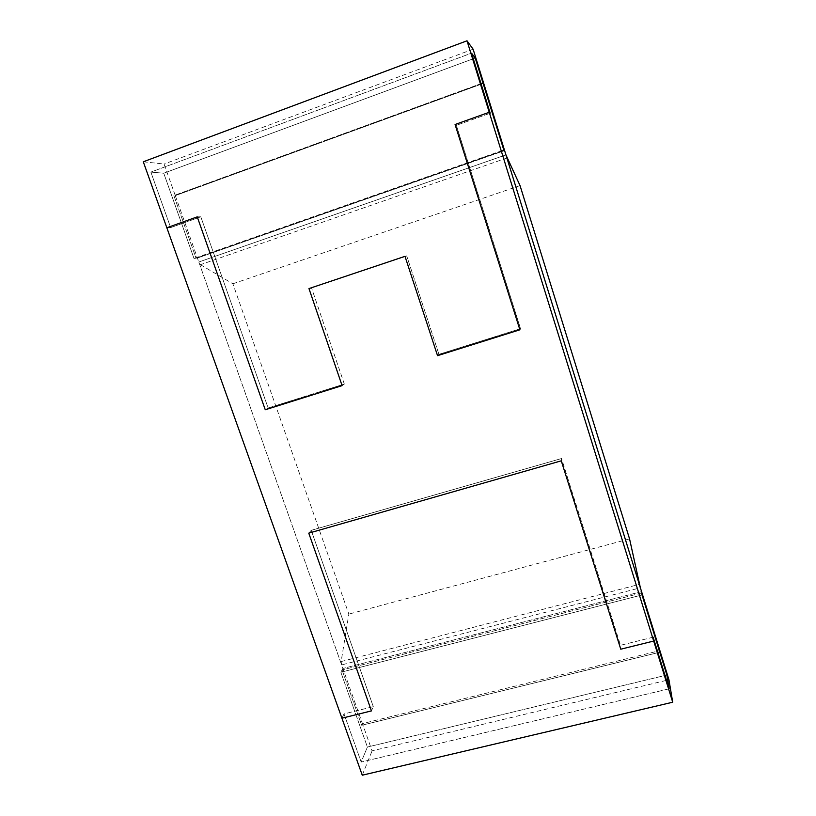 <?xml version="1.0" encoding="UTF-8"?>
<svg xmlns="http://www.w3.org/2000/svg" width="816" height="816" viewBox="0 0 816 816"><rect width="100%" height="100%" fill="white"/><g stroke="black" fill="none" stroke-linecap="round" stroke-linejoin="round"><path stroke-width="0.61" stroke-dasharray="4.08 3.06" d="M143.29 161.782L164.098 164.036L175.287 195.616L483.694 83.283L175.287 195.616L173.849 195.565L483.307 82.814L173.849 195.565L196.054 258.193L504.288 150.379L197.411 258.029L504.604 150.593L197.411 258.029L193.994 258.437L163.751 173.216L150.868 172.094L170.656 227.603L200.807 216.801L197.248 216.862L200.807 216.801L268.138 408L344.321 384.061L311.518 287.864L406.715 255.908L438.937 354.328L520.547 328.685L456.358 125.327L490.202 113.21L456.358 125.327L455.073 124.511L456.358 125.327L520.547 328.685L519.894 329.797L520.547 328.685L438.937 354.328L437.539 355.664L438.937 354.328L406.715 255.908L405.001 256.336L308.968 288.578L311.518 287.864L344.321 384.061L342.098 385.631L344.321 384.061L268.138 408L265.261 409.765L268.138 408L200.807 216.801L170.656 227.603L150.868 172.094L471.526 53.132L150.868 172.094L163.751 173.216L193.994 258.437L503.809 150.042L196.054 258.193L173.849 195.565L175.287 195.616L362.426 723.608L659.889 650.617L362.426 723.608L372.086 750.853L668.947 679.769M361.682 725.271L660.134 652.137L361.682 725.271L362.426 723.608L361.682 725.271L342.077 669.987L342.893 668.488L340.853 672.262L342.077 669.987L361.682 725.271M641.743 592.946L342.077 669.987L641.743 592.946M641.57 591.62L342.893 668.488L641.57 591.62M166.841 227.756L170.656 227.603L166.841 227.756M473.107 49.184L164.098 164.036M475.228 58.038L163.751 173.216L475.228 58.038M653.116 637.194L620.497 645.293L620.772 649.199L620.497 645.293L561.541 458.531L311.212 530.339L373.3 706.646L344.015 713.918L361.172 762.042L367.394 747.048L340.853 672.262L367.394 747.048L361.172 762.042L344.015 713.918L341.924 718.202L344.015 713.918L373.3 706.646L371.443 710.899L373.3 706.646L311.212 530.339L308.764 533.144L311.212 530.339L561.541 458.531L561.275 460.826L561.541 458.531L620.497 645.293L653.116 637.194M362.263 775.2L372.086 750.853M669.161 688.816L361.172 762.042L669.161 688.816M666.886 675.026L367.394 747.048L666.886 675.026M642.019 594.946L340.853 672.262L642.019 594.946M507.011 157.967L200.44 264.7L198.818 261.997L505.93 154.887L198.818 261.997L341.629 664.918L640.376 587.795M200.44 264.7L232.886 283.784L348.84 614.101L341.139 661.562L341.629 664.918M341.139 661.562L639.428 584.348M232.886 283.784L520.047 185.609M629.554 538.886L348.84 614.101"/><path stroke-width="1.22" d="M672.71 702.219L653.687 641.05L620.772 649.199L561.275 460.826L308.764 533.144L371.443 710.899L341.924 718.202L362.263 775.2L672.71 702.219L668.947 679.769L504.604 150.593L503.809 150.042L475.228 58.038L471.526 53.132L490.202 113.21L489.233 112.271L490.202 113.21L471.526 53.132L475.228 58.038L503.809 150.042L483.307 82.814L504.604 150.593L473.107 49.184L467.007 40.8L143.29 161.782L166.841 227.756L197.248 216.862L265.261 409.765L342.098 385.631L308.968 288.578L405.001 256.336L437.539 355.664L519.894 329.797L455.073 124.511L489.233 112.271L467.007 40.8M660.134 652.137L641.743 592.946L666.886 675.026L669.161 688.816L653.116 637.194L669.161 688.816L666.886 675.026L642.019 594.946L641.57 591.62L660.134 652.137M653.687 641.05L653.116 637.194L653.687 641.05L489.233 112.271L455.073 124.511L519.894 329.797L437.539 355.664L405.001 256.336L308.968 288.578L342.098 385.631L265.261 409.765L197.248 216.862L166.841 227.756L341.924 718.202L371.443 710.899L308.764 533.144L561.275 460.826L620.772 649.199L653.687 641.05M640.376 587.795L505.93 154.877L520.047 185.609L629.554 538.886L640.376 587.795"/></g></svg>
